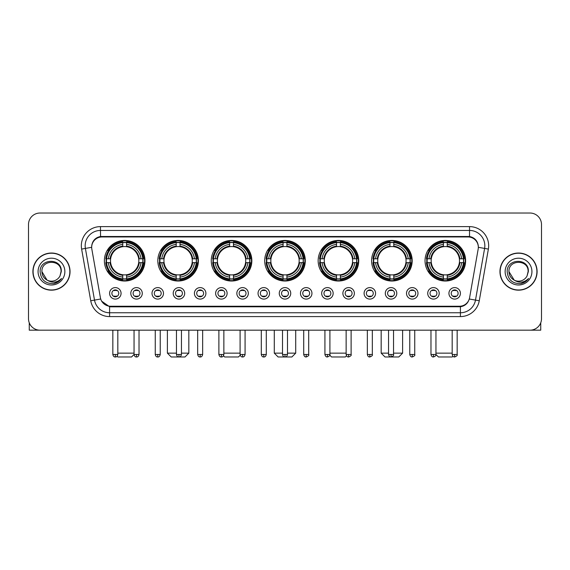 <?xml version="1.0" encoding="UTF-8"?>
<svg xmlns="http://www.w3.org/2000/svg" width="570" height="570" viewBox="0 0 570 570"><rect width="100%" height="100%" fill="white"/><g stroke="black" fill="none" stroke-linecap="round" stroke-linejoin="round"><path stroke-width="0.85" d="M318.153 260.725A20.292 20.292 0 0 0 338.445 281.017A20.292 20.292 0 0 0 358.737 260.725A20.292 20.292 0 0 0 338.445 240.44A20.292 20.292 0 0 0 318.153 260.725M157.819 260.725A20.292 20.292 0 0 0 178.111 281.017A20.292 20.292 0 0 0 198.403 260.725A20.292 20.292 0 0 0 178.111 240.44A20.292 20.292 0 0 0 157.819 260.725M211.263 260.725A20.292 20.292 0 0 0 231.555 281.017A20.292 20.292 0 0 0 251.847 260.725A20.292 20.292 0 0 0 231.555 240.44A20.292 20.292 0 0 0 211.263 260.725M264.708 260.725A20.292 20.292 0 0 0 285 281.017A20.292 20.292 0 0 0 305.292 260.725A20.292 20.292 0 0 0 285 240.44A20.292 20.292 0 0 0 264.708 260.725M371.597 260.725A20.292 20.292 0 0 0 391.889 281.017A20.292 20.292 0 0 0 412.181 260.725A20.292 20.292 0 0 0 391.889 240.44A20.292 20.292 0 0 0 371.597 260.725M425.042 260.725A20.292 20.292 0 0 0 445.334 281.017A20.292 20.292 0 0 0 465.619 260.725A20.292 20.292 0 0 0 445.334 240.44A20.292 20.292 0 0 0 425.042 260.725M104.381 260.725A20.292 20.292 0 0 0 124.666 281.017A20.292 20.292 0 0 0 144.958 260.725A20.292 20.292 0 0 0 124.666 240.44A20.292 20.292 0 0 0 104.381 260.725M142.279 293.343A5.743 5.743 0 0 1 136.536 299.086A5.743 5.743 0 0 1 130.794 293.343A5.743 5.743 0 0 1 136.536 287.601A5.743 5.743 0 0 1 142.279 293.343M133.088 293.343A3.449 3.449 0 0 0 136.536 296.792A3.449 3.449 0 0 0 139.985 293.343A3.449 3.449 0 0 0 136.536 289.902A3.449 3.449 0 0 0 133.088 293.343M163.49 293.343A5.743 5.743 0 0 1 157.748 299.086A5.743 5.743 0 0 1 152.005 293.343A5.743 5.743 0 0 1 157.748 287.601A5.743 5.743 0 0 1 163.49 293.343M154.299 293.343A3.449 3.449 0 0 0 157.748 296.792A3.449 3.449 0 0 0 161.189 293.343A3.449 3.449 0 0 0 157.748 289.902A3.449 3.449 0 0 0 154.299 293.343M184.694 293.343A5.743 5.743 0 0 1 178.952 299.086A5.743 5.743 0 0 1 173.209 293.343A5.743 5.743 0 0 1 178.952 287.601A5.743 5.743 0 0 1 184.694 293.343M175.51 293.343A3.449 3.449 0 0 0 178.952 296.792A3.449 3.449 0 0 0 182.4 293.343A3.449 3.449 0 0 0 178.952 289.902A3.449 3.449 0 0 0 175.51 293.343M205.905 293.343A5.743 5.743 0 0 1 200.163 299.086A5.743 5.743 0 0 1 194.42 293.343A5.743 5.743 0 0 1 200.163 287.601A5.743 5.743 0 0 1 205.905 293.343M196.721 293.343A3.449 3.449 0 0 0 200.163 296.792A3.449 3.449 0 0 0 203.611 293.343A3.449 3.449 0 0 0 200.163 289.902A3.449 3.449 0 0 0 196.721 293.343M227.117 293.343A5.743 5.743 0 0 1 221.374 299.086A5.743 5.743 0 0 1 215.631 293.343A5.743 5.743 0 0 1 221.374 287.601A5.743 5.743 0 0 1 227.117 293.343M217.925 293.343A3.449 3.449 0 0 0 221.374 296.792A3.449 3.449 0 0 0 224.815 293.343A3.449 3.449 0 0 0 221.374 289.902A3.449 3.449 0 0 0 217.925 293.343M248.328 293.343A5.743 5.743 0 0 1 242.585 299.086A5.743 5.743 0 0 1 236.842 293.343A5.743 5.743 0 0 1 242.585 287.601A5.743 5.743 0 0 1 248.328 293.343M239.136 293.343A3.449 3.449 0 0 0 242.585 296.792A3.449 3.449 0 0 0 246.026 293.343A3.449 3.449 0 0 0 242.585 289.902A3.449 3.449 0 0 0 239.136 293.343M269.532 293.343A5.743 5.743 0 0 1 263.789 299.086A5.743 5.743 0 0 1 258.046 293.343A5.743 5.743 0 0 1 263.789 287.601A5.743 5.743 0 0 1 269.532 293.343M260.347 293.343A3.449 3.449 0 0 0 263.789 296.792A3.449 3.449 0 0 0 267.237 293.343A3.449 3.449 0 0 0 263.789 289.902A3.449 3.449 0 0 0 260.347 293.343M290.743 293.343A5.743 5.743 0 0 1 285 299.086A5.743 5.743 0 0 1 279.257 293.343A5.743 5.743 0 0 1 285 287.601A5.743 5.743 0 0 1 290.743 293.343M281.552 293.343A3.449 3.449 0 0 0 285 296.792A3.449 3.449 0 0 0 288.448 293.343A3.449 3.449 0 0 0 285 289.902A3.449 3.449 0 0 0 281.552 293.343M311.954 293.343A5.743 5.743 0 0 1 306.211 299.086A5.743 5.743 0 0 1 300.468 293.343A5.743 5.743 0 0 1 306.211 287.601A5.743 5.743 0 0 1 311.954 293.343M302.763 293.343A3.449 3.449 0 0 0 306.211 296.792A3.449 3.449 0 0 0 309.653 293.343A3.449 3.449 0 0 0 306.211 289.902A3.449 3.449 0 0 0 302.763 293.343M333.158 293.343A5.743 5.743 0 0 1 327.415 299.086A5.743 5.743 0 0 1 321.672 293.343A5.743 5.743 0 0 1 327.415 287.601A5.743 5.743 0 0 1 333.158 293.343M323.974 293.343A3.449 3.449 0 0 0 327.415 296.792A3.449 3.449 0 0 0 330.864 293.343A3.449 3.449 0 0 0 327.415 289.902A3.449 3.449 0 0 0 323.974 293.343M354.369 293.343A5.743 5.743 0 0 1 348.626 299.086A5.743 5.743 0 0 1 342.884 293.343A5.743 5.743 0 0 1 348.626 287.601A5.743 5.743 0 0 1 354.369 293.343M345.185 293.343A3.449 3.449 0 0 0 348.626 296.792A3.449 3.449 0 0 0 352.075 293.343A3.449 3.449 0 0 0 348.626 289.902A3.449 3.449 0 0 0 345.185 293.343M375.58 293.343A5.743 5.743 0 0 1 369.837 299.086A5.743 5.743 0 0 1 364.095 293.343A5.743 5.743 0 0 1 369.837 287.601A5.743 5.743 0 0 1 375.58 293.343M366.389 293.343A3.449 3.449 0 0 0 369.837 296.792A3.449 3.449 0 0 0 373.279 293.343A3.449 3.449 0 0 0 369.837 289.902A3.449 3.449 0 0 0 366.389 293.343M396.791 293.343A5.743 5.743 0 0 1 391.049 299.086A5.743 5.743 0 0 1 385.306 293.343A5.743 5.743 0 0 1 391.049 287.601A5.743 5.743 0 0 1 396.791 293.343M387.6 293.343A3.449 3.449 0 0 0 391.049 296.792A3.449 3.449 0 0 0 394.49 293.343A3.449 3.449 0 0 0 391.049 289.902A3.449 3.449 0 0 0 387.6 293.343M417.995 293.343A5.743 5.743 0 0 1 412.253 299.086A5.743 5.743 0 0 1 406.51 293.343A5.743 5.743 0 0 1 412.253 287.601A5.743 5.743 0 0 1 417.995 293.343M408.811 293.343A3.449 3.449 0 0 0 412.253 296.792A3.449 3.449 0 0 0 415.701 293.343A3.449 3.449 0 0 0 412.253 289.902A3.449 3.449 0 0 0 408.811 293.343M439.206 293.343A5.743 5.743 0 0 1 433.464 299.086A5.743 5.743 0 0 1 427.721 293.343A5.743 5.743 0 0 1 433.464 287.601A5.743 5.743 0 0 1 439.206 293.343M430.015 293.343A3.449 3.449 0 0 0 433.464 296.792A3.449 3.449 0 0 0 436.912 293.343A3.449 3.449 0 0 0 433.464 289.902A3.449 3.449 0 0 0 430.015 293.343M460.418 293.343A5.743 5.743 0 0 1 454.675 299.086A5.743 5.743 0 0 1 448.932 293.343A5.743 5.743 0 0 1 454.675 287.601A5.743 5.743 0 0 1 460.418 293.343M451.226 293.343A3.449 3.449 0 0 0 454.675 296.792A3.449 3.449 0 0 0 458.116 293.343A3.449 3.449 0 0 0 454.675 289.902A3.449 3.449 0 0 0 451.226 293.343M121.068 293.343A5.743 5.743 0 0 1 115.325 299.086A5.743 5.743 0 0 1 109.583 293.343A5.743 5.743 0 0 1 115.325 287.601A5.743 5.743 0 0 1 121.068 293.343M111.884 293.343A3.449 3.449 0 0 0 115.325 296.792A3.449 3.449 0 0 0 118.774 293.343A3.449 3.449 0 0 0 115.325 289.902A3.449 3.449 0 0 0 111.884 293.343M91.827 249.083A10.338 10.338 0 0 1 102.002 236.956L467.999 236.956A10.338 10.338 0 0 1 478.173 249.083L469.602 297.704A10.338 10.338 0 0 1 459.42 306.247L110.58 306.247A10.338 10.338 0 0 1 100.398 297.704L91.827 249.083M106.198 262.642A18.568 18.568 0 0 1 106.198 258.816M426.866 262.642A18.568 18.568 0 0 1 426.866 258.816M373.421 262.642A18.568 18.568 0 0 1 373.421 258.816M266.532 262.642A18.568 18.568 0 0 1 266.532 258.816M213.087 262.642A18.568 18.568 0 0 1 213.087 258.816M159.643 262.642A18.568 18.568 0 0 1 159.643 258.816M319.977 262.642A18.568 18.568 0 0 1 319.977 258.816M32.903 271.598A18.568 18.568 0 0 0 51.471 290.166A18.568 18.568 0 0 0 70.039 271.598A18.568 18.568 0 0 0 51.471 253.03A18.568 18.568 0 0 0 32.903 271.598M499.961 271.598A18.568 18.568 0 0 0 518.529 290.166A18.568 18.568 0 0 0 537.097 271.598A18.568 18.568 0 0 0 518.529 253.03A18.568 18.568 0 0 0 499.961 271.598M91.713 245.763L91.685 247.309L91.713 245.763C92.511 240.668 95.432 237.583 100.47 236.493L469.53 236.493C474.561 237.576 477.482 240.661 478.287 245.763L478.316 247.309M100.47 226.618L469.53 226.618A19.145 19.145 0 0 1 488.376 249.083L479.263 300.768A19.145 19.145 0 0 1 460.41 316.585L109.59 316.585A19.145 19.145 0 0 1 90.737 300.768L81.624 249.083A19.145 19.145 0 0 1 100.47 226.618L100.47 230.444L469.53 230.444A15.312 15.312 0 0 1 484.607 248.42L475.494 300.098A15.312 15.312 0 0 1 460.41 312.759L109.59 312.759A15.312 15.312 0 0 1 94.506 300.098L85.393 248.42A15.312 15.312 0 0 1 100.47 230.444L100.555 236.479M94.47 239.635L97.221 237.555M97.313 237.505L99.985 236.579M460.41 316.585L460.41 306.753C464.963 305.997 467.906 303.411 469.245 299.001C467.913 303.411 464.97 305.99 460.41 306.753L110.779 306.824L109.59 306.753L101.524 301.081M477.297 242.214L478.287 245.763M541.5 224.509A11.486 11.486 0 0 0 530.014 213.03L39.986 213.03A11.486 11.486 0 0 0 28.5 224.509L28.5 318.687A11.486 11.486 0 0 0 39.986 330.173L530.014 330.173A11.486 11.486 0 0 0 541.5 318.687L541.5 224.509L541.5 318.687M469.288 299.008L475.494 300.098L484.607 248.42L488.376 249.083M28.5 224.509L28.5 318.687M530.014 213.03L39.986 213.03M39.986 330.173L530.014 330.173M69.846 271.598A18.375 18.375 0 0 0 51.471 253.222A18.375 18.375 0 0 0 33.096 271.598A18.375 18.375 0 0 0 51.471 289.98A18.375 18.375 0 0 0 69.846 271.598M47.039 280.084L41.902 271.598C41.311 259.257 61.624 259.257 61.04 271.598L59.993 275.958L61.275 271.598C62.223 257.783 39.708 258.117 40.128 271.598C40.89 279.742 45.379 283.746 53.587 283.618C56.936 282.977 59.586 281.267 61.539 278.488C57.128 282.734 52.333 283.29 47.175 280.155A9.569 9.569 0 0 0 59.993 275.958L61.04 271.733M47.175 280.155C43.826 278.31 42.066 275.46 41.902 271.598M38.069 271.598A13.402 13.402 0 0 0 51.471 285A13.402 13.402 0 0 0 64.866 271.598A13.402 13.402 0 0 0 51.471 258.203A13.402 13.402 0 0 0 38.069 271.598M61.517 278.531L58.119 281.829M58.04 281.879L53.651 283.611M29.262 322.812L29.262 330.173L73.672 330.173M536.904 271.598A18.375 18.375 0 0 0 518.529 253.222A18.375 18.375 0 0 0 500.154 271.598A18.375 18.375 0 0 0 518.529 289.98A18.375 18.375 0 0 0 536.904 271.598M528.098 271.733L527.051 275.958L528.333 271.598C529.281 257.783 506.766 258.117 507.186 271.598C507.948 279.742 512.437 283.746 520.652 283.618C523.994 282.977 526.644 281.267 528.604 278.488C524.186 282.734 519.398 283.29 514.233 280.155L508.96 271.598C508.376 259.257 528.689 259.257 528.098 271.598L527.051 275.958A9.569 9.569 0 0 1 514.233 280.155C510.891 278.31 509.131 275.46 508.96 271.598M505.134 271.598A13.402 13.402 0 0 0 518.529 285A13.402 13.402 0 0 0 531.931 271.598A13.402 13.402 0 0 0 518.529 258.203A13.402 13.402 0 0 0 505.134 271.598M528.575 278.531L525.184 281.829M525.105 281.879L520.709 283.611M134.05 330.173L134.05 354.483C134.484 356.257 135.311 357.091 136.536 356.97L136.536 354.483L134.05 354.483L131.556 356.97L117.776 356.97L117.071 356.264M117.819 353.144L134.05 353.144M126.583 278.851L126.583 279.621A18.988 18.988 0 0 0 143.562 262.642L142.792 262.642A18.226 18.226 0 0 1 126.583 278.851L126.583 277.077A16.459 16.459 0 0 0 141.018 262.642L138.702 262.642A14.165 14.165 0 0 0 126.583 246.696L126.583 242.606A18.226 18.226 0 0 1 142.792 258.816L143.562 258.816A18.988 18.988 0 0 0 126.583 241.837L126.583 242.606M106.547 262.642L105.778 262.642A18.988 18.988 0 0 0 122.757 279.621L122.757 278.851A18.226 18.226 0 0 1 106.547 262.642L108.321 262.642A16.459 16.459 0 0 0 122.757 277.077L122.757 274.761A14.165 14.165 0 0 0 138.702 262.642L139.272 262.642A14.727 14.727 0 0 1 126.583 275.331L126.583 277.077M122.757 242.606L122.757 241.837A18.988 18.988 0 0 0 105.778 258.816L106.547 258.816A18.226 18.226 0 0 1 122.757 242.606L122.757 244.38A16.459 16.459 0 0 0 108.321 258.816L110.63 258.816A14.165 14.165 0 0 0 122.757 274.761L122.757 275.331A14.727 14.727 0 0 1 110.067 262.642L108.321 262.642M106.583 262.642A18.183 18.183 0 0 1 106.583 258.816M126.583 242.642A18.183 18.183 0 0 0 122.757 242.642M142.749 258.816A18.183 18.183 0 0 1 142.749 262.642M142.792 258.816L141.018 258.816A16.459 16.459 0 0 0 126.583 244.38M141.018 262.642L142.792 262.642M122.757 277.077L122.757 278.851M138.702 258.816L141.018 258.816M138.702 262.642A14.165 14.165 0 0 1 126.583 274.761L126.583 275.331M122.757 274.761A14.165 14.165 0 0 1 110.63 262.642L110.067 262.642M126.583 278.808A18.183 18.183 0 0 1 122.757 278.808M108.321 258.816L106.547 258.816M122.757 246.667L122.757 244.38M126.583 246.696A14.165 14.165 0 0 0 110.63 258.816L110.067 258.816A14.727 14.727 0 0 1 122.757 246.126M126.583 246.667L126.583 246.126A14.727 14.727 0 0 1 139.272 258.816M108.742 250.394L107.652 250.394A19.907 19.907 0 0 1 144.573 260.725A19.907 19.907 0 0 1 107.652 271.064L108.742 271.064M181.445 353.144L188.834 353.144L185.001 356.97L171.221 356.97L167.395 353.144L176.465 353.144M180.027 278.851L180.027 279.621A18.988 18.988 0 0 0 197.006 262.642L196.237 262.642A18.226 18.226 0 0 1 180.027 278.851L180.027 277.077A16.459 16.459 0 0 0 194.463 262.642L192.147 262.642A14.165 14.165 0 0 0 180.027 246.696L180.027 242.606A18.226 18.226 0 0 1 196.237 258.816L197.006 258.816A18.988 18.988 0 0 0 180.027 241.837L180.027 242.606M159.992 262.642L159.222 262.642A18.988 18.988 0 0 0 176.201 279.621L176.201 278.851A18.226 18.226 0 0 1 159.992 262.642L161.759 262.642A16.459 16.459 0 0 0 176.201 277.077L176.201 274.761A14.165 14.165 0 0 0 192.147 262.642L192.71 262.642A14.727 14.727 0 0 1 180.027 275.331L180.027 277.077M176.201 242.606L176.201 241.837A18.988 18.988 0 0 0 159.222 258.816L159.992 258.816A18.226 18.226 0 0 1 176.201 242.606L176.201 244.38A16.459 16.459 0 0 0 161.759 258.816L164.075 258.816A14.165 14.165 0 0 0 176.201 274.761L176.201 275.331A14.727 14.727 0 0 1 163.512 262.642L161.759 262.642M160.028 262.642A18.183 18.183 0 0 1 160.028 258.816M180.027 242.642A18.183 18.183 0 0 0 176.201 242.642M196.194 258.816A18.183 18.183 0 0 1 196.194 262.642M196.237 258.816L194.463 258.816A16.459 16.459 0 0 0 180.027 244.38M194.463 262.642L196.237 262.642M176.201 277.077L176.201 278.851M192.147 258.816L194.463 258.816M192.147 262.642A14.165 14.165 0 0 1 180.027 274.761L180.027 275.331M176.201 274.761A14.165 14.165 0 0 1 164.075 262.642L163.512 262.642M180.027 278.808A18.183 18.183 0 0 1 176.201 278.808M161.759 258.816L159.992 258.816M176.201 246.667L176.201 244.38M180.027 246.696A14.165 14.165 0 0 0 164.075 258.816L163.512 258.816A14.727 14.727 0 0 1 176.201 246.126M180.027 246.667L180.027 246.126A14.727 14.727 0 0 1 192.71 258.816M162.186 250.394L161.096 250.394A19.907 19.907 0 0 1 198.018 260.725A19.907 19.907 0 0 1 161.096 271.064L162.186 271.064M240.205 355.217L238.445 356.97L224.666 356.97L223.49 355.794M223.86 353.144L240.091 353.144M233.472 278.851L233.472 279.621A18.988 18.988 0 0 0 250.451 262.642L249.681 262.642A18.226 18.226 0 0 1 233.472 278.851L233.472 277.077A16.459 16.459 0 0 0 247.907 262.642L245.592 262.642A14.165 14.165 0 0 0 233.472 246.696L233.472 242.606A18.226 18.226 0 0 1 249.681 258.816L250.451 258.816A18.988 18.988 0 0 0 233.472 241.837L233.472 242.606M213.436 262.642L212.667 262.642A18.988 18.988 0 0 0 229.639 279.621L229.639 278.851A18.226 18.226 0 0 1 213.436 262.642L215.204 262.642A16.459 16.459 0 0 0 229.639 277.077L229.639 274.761A14.165 14.165 0 0 0 245.592 262.642L246.155 262.642A14.727 14.727 0 0 1 233.472 275.331L233.472 277.077M229.639 242.606L229.639 241.837A18.988 18.988 0 0 0 212.667 258.816L213.436 258.816A18.226 18.226 0 0 1 229.639 242.606L229.639 244.38A16.459 16.459 0 0 0 215.204 258.816L217.519 258.816A14.165 14.165 0 0 0 229.639 274.761L229.639 275.331A14.727 14.727 0 0 1 216.956 262.642L215.204 262.642M213.472 262.642A18.183 18.183 0 0 1 213.472 258.816M233.472 242.642A18.183 18.183 0 0 0 229.639 242.642M249.639 258.816A18.183 18.183 0 0 1 249.639 262.642M249.681 258.816L247.907 258.816A16.459 16.459 0 0 0 233.472 244.38M247.907 262.642L249.681 262.642M229.639 277.077L229.639 278.851M245.592 258.816L247.907 258.816M245.592 262.642A14.165 14.165 0 0 1 233.472 274.761L233.472 275.331M229.639 274.761A14.165 14.165 0 0 1 217.519 262.642L216.956 262.642M233.472 278.808A18.183 18.183 0 0 1 229.639 278.808M215.204 258.816L213.436 258.816M229.639 246.667L229.639 244.38M233.472 246.696A14.165 14.165 0 0 0 217.519 258.816L216.956 258.816A14.727 14.727 0 0 1 229.639 246.126M233.472 246.667L233.472 246.126A14.727 14.727 0 0 1 246.155 258.816M215.624 250.394L214.541 250.394A19.907 19.907 0 0 1 251.463 260.725A19.907 19.907 0 0 1 214.541 271.064L215.624 271.064M287.487 353.144L295.716 353.144L291.89 356.97L278.11 356.97L274.284 353.144L282.513 353.144M286.917 278.851L286.917 279.621A18.988 18.988 0 0 0 303.888 262.642L303.119 262.642A18.226 18.226 0 0 1 286.917 278.851L286.917 277.077A16.459 16.459 0 0 0 301.352 262.642L299.036 262.642A14.165 14.165 0 0 0 286.917 246.696L286.917 242.606A18.226 18.226 0 0 1 303.119 258.816L303.888 258.816A18.988 18.988 0 0 0 286.917 241.837L286.917 242.606M266.881 262.642L266.112 262.642A18.988 18.988 0 0 0 283.083 279.621L283.083 278.851A18.226 18.226 0 0 1 266.881 262.642L268.648 262.642A16.459 16.459 0 0 0 283.083 277.077L283.083 274.761A14.165 14.165 0 0 0 299.036 262.642L299.599 262.642A14.727 14.727 0 0 1 286.917 275.331L286.917 277.077M283.083 242.606L283.083 241.837A18.988 18.988 0 0 0 266.112 258.816L266.881 258.816A18.226 18.226 0 0 1 283.083 242.606L283.083 244.38A16.459 16.459 0 0 0 268.648 258.816L270.964 258.816A14.165 14.165 0 0 0 283.083 274.761L283.083 275.331A14.727 14.727 0 0 1 270.401 262.642L268.648 262.642M266.917 262.642A18.183 18.183 0 0 1 266.917 258.816M286.917 242.642A18.183 18.183 0 0 0 283.083 242.642M303.083 258.816A18.183 18.183 0 0 1 303.083 262.642M303.119 258.816L301.352 258.816A16.459 16.459 0 0 0 286.917 244.38M301.352 262.642L303.119 262.642M283.083 277.077L283.083 278.851M299.036 258.816L301.352 258.816M299.036 262.642A14.165 14.165 0 0 1 286.917 274.761L286.917 275.331M283.083 274.761A14.165 14.165 0 0 1 270.964 262.642L270.401 262.642M286.917 278.808A18.183 18.183 0 0 1 283.083 278.808M268.648 258.816L266.881 258.816M283.083 246.667L283.083 244.38M286.917 246.696A14.165 14.165 0 0 0 270.964 258.816L270.401 258.816A14.727 14.727 0 0 1 283.083 246.126M286.917 246.667L286.917 246.126A14.727 14.727 0 0 1 299.599 258.816M269.068 250.394L267.986 250.394A19.907 19.907 0 0 1 304.907 260.725A19.907 19.907 0 0 1 267.986 271.064L269.068 271.064M346.51 355.794L345.334 356.97L331.555 356.97L329.795 355.217M329.909 353.144L346.14 353.144M340.361 278.851L340.361 279.621A18.988 18.988 0 0 0 357.333 262.642L356.564 262.642A18.226 18.226 0 0 1 340.361 278.851L340.361 277.077A16.459 16.459 0 0 0 354.796 262.642L352.481 262.642A14.165 14.165 0 0 0 340.361 246.696L340.361 242.606A18.226 18.226 0 0 1 356.564 258.816L357.333 258.816A18.988 18.988 0 0 0 340.361 241.837L340.361 242.606M320.319 262.642L319.549 262.642A18.988 18.988 0 0 0 336.528 279.621L336.528 278.851A18.226 18.226 0 0 1 320.319 262.642L322.093 262.642A16.459 16.459 0 0 0 336.528 277.077L336.528 274.761A14.165 14.165 0 0 0 352.481 262.642L353.044 262.642A14.727 14.727 0 0 1 340.361 275.331L340.361 277.077M336.528 242.606L336.528 241.837A18.988 18.988 0 0 0 319.549 258.816L320.319 258.816A18.226 18.226 0 0 1 336.528 242.606L336.528 244.38A16.459 16.459 0 0 0 322.093 258.816L324.408 258.816A14.165 14.165 0 0 0 336.528 274.761L336.528 275.331A14.727 14.727 0 0 1 323.846 262.642L322.093 262.642M320.361 262.642A18.183 18.183 0 0 1 320.361 258.816M340.361 242.642A18.183 18.183 0 0 0 336.528 242.642M356.528 258.816A18.183 18.183 0 0 1 356.528 262.642M356.564 258.816L354.796 258.816A16.459 16.459 0 0 0 340.361 244.38M354.796 262.642L356.564 262.642M336.528 277.077L336.528 278.851M352.481 258.816L354.796 258.816M352.481 262.642A14.165 14.165 0 0 1 340.361 274.761L340.361 275.331M336.528 274.761A14.165 14.165 0 0 1 324.408 262.642L323.846 262.642M340.361 278.808A18.183 18.183 0 0 1 336.528 278.808M322.093 258.816L320.319 258.816M336.528 246.667L336.528 244.38M340.361 246.696A14.165 14.165 0 0 0 324.408 258.816L323.846 258.816A14.727 14.727 0 0 1 336.528 246.126M340.361 246.667L340.361 246.126A14.727 14.727 0 0 1 353.044 258.816M322.513 250.394L321.43 250.394A19.907 19.907 0 0 1 358.352 260.725A19.907 19.907 0 0 1 321.43 271.064L322.513 271.064M393.535 353.144L402.605 353.144L398.779 356.97L384.999 356.97L381.166 353.144L388.555 353.144M393.799 278.851L393.799 279.621A18.988 18.988 0 0 0 410.778 262.642L410.008 262.642A18.226 18.226 0 0 1 393.799 278.851L393.799 277.077A16.459 16.459 0 0 0 408.241 262.642L405.926 262.642A14.165 14.165 0 0 0 393.799 246.696L393.799 242.606A18.226 18.226 0 0 1 410.008 258.816L410.778 258.816A18.988 18.988 0 0 0 393.799 241.837L393.799 242.606M373.763 262.642L372.994 262.642A18.988 18.988 0 0 0 389.973 279.621L389.973 278.851A18.226 18.226 0 0 1 373.763 262.642L375.537 262.642A16.459 16.459 0 0 0 389.973 277.077L389.973 274.761A14.165 14.165 0 0 0 405.926 262.642L406.488 262.642A14.727 14.727 0 0 1 393.799 275.331L393.799 277.077M389.973 242.606L389.973 241.837A18.988 18.988 0 0 0 372.994 258.816L373.763 258.816A18.226 18.226 0 0 1 389.973 242.606L389.973 244.38A16.459 16.459 0 0 0 375.537 258.816L377.853 258.816A14.165 14.165 0 0 0 389.973 274.761L389.973 275.331A14.727 14.727 0 0 1 377.29 262.642L375.537 262.642M373.806 262.642A18.183 18.183 0 0 1 373.806 258.816M393.799 242.642A18.183 18.183 0 0 0 389.973 242.642M409.972 258.816A18.183 18.183 0 0 1 409.972 262.642M410.008 258.816L408.241 258.816A16.459 16.459 0 0 0 393.799 244.38M408.241 262.642L410.008 262.642M389.973 277.077L389.973 278.851M405.926 258.816L408.241 258.816M405.926 262.642A14.165 14.165 0 0 1 393.799 274.761L393.799 275.331M389.973 274.761A14.165 14.165 0 0 1 377.853 262.642L377.29 262.642M393.799 278.808A18.183 18.183 0 0 1 389.973 278.808M375.537 258.816L373.763 258.816M389.973 246.667L389.973 244.38M393.799 246.696A14.165 14.165 0 0 0 377.853 258.816L377.29 258.816A14.727 14.727 0 0 1 389.973 246.126M393.799 246.667L393.799 246.126A14.727 14.727 0 0 1 406.488 258.816M375.958 250.394L374.875 250.394A19.907 19.907 0 0 1 411.797 260.725A19.907 19.907 0 0 1 374.875 271.064L375.958 271.064M452.929 356.264L452.224 356.97L438.444 356.97L435.95 354.483L430.977 354.483C431.412 356.257 432.238 357.091 433.464 356.97L433.464 354.483M435.95 353.144L452.181 353.144M447.243 278.851L447.243 279.621A18.988 18.988 0 0 0 464.222 262.642L463.453 262.642A18.226 18.226 0 0 1 447.243 278.851L447.243 277.077A16.459 16.459 0 0 0 461.679 262.642L459.37 262.642A14.165 14.165 0 0 0 447.243 246.696L447.243 242.606A18.226 18.226 0 0 1 463.453 258.816L464.222 258.816A18.988 18.988 0 0 0 447.243 241.837L447.243 242.606M427.208 262.642L426.438 262.642A18.988 18.988 0 0 0 443.417 279.621L443.417 278.851A18.226 18.226 0 0 1 427.208 262.642L428.982 262.642A16.459 16.459 0 0 0 443.417 277.077L443.417 274.761A14.165 14.165 0 0 0 459.37 262.642L459.933 262.642A14.727 14.727 0 0 1 447.243 275.331L447.243 277.077M443.417 242.606L443.417 241.837A18.988 18.988 0 0 0 426.438 258.816L427.208 258.816A18.226 18.226 0 0 1 443.417 242.606L443.417 244.38A16.459 16.459 0 0 0 428.982 258.816L431.298 258.816A14.165 14.165 0 0 0 443.417 274.761L443.417 275.331A14.727 14.727 0 0 1 430.728 262.642L428.982 262.642M427.251 262.642A18.183 18.183 0 0 1 427.251 258.816M447.243 242.642A18.183 18.183 0 0 0 443.417 242.642M463.417 258.816A18.183 18.183 0 0 1 463.417 262.642M463.453 258.816L461.679 258.816A16.459 16.459 0 0 0 447.243 244.38M461.679 262.642L463.453 262.642M443.417 277.077L443.417 278.851M459.37 258.816L461.679 258.816M459.37 262.642A14.165 14.165 0 0 1 447.243 274.761L447.243 275.331M443.417 274.761A14.165 14.165 0 0 1 431.298 262.642L430.728 262.642M447.243 278.808A18.183 18.183 0 0 1 443.417 278.808M428.982 258.816L427.208 258.816M443.417 246.667L443.417 244.38M447.243 246.696A14.165 14.165 0 0 0 431.298 258.816L430.728 258.816A14.727 14.727 0 0 1 443.417 246.126M447.243 246.667L447.243 246.126A14.727 14.727 0 0 1 459.933 258.816M429.402 250.394L428.319 250.394A19.907 19.907 0 0 1 465.241 260.725A19.907 19.907 0 0 1 428.319 271.064L429.402 271.064M114.178 296.592L114.178 296.051A2.936 2.936 0 0 0 116.472 296.051L116.472 296.592M116.472 290.094L116.472 290.643A2.936 2.936 0 0 0 114.178 290.643L114.178 290.094M540.738 322.812L540.738 330.173L496.328 330.173M135.389 296.592L135.389 296.051A2.936 2.936 0 0 0 137.684 296.051L137.684 296.592M137.684 290.094L137.684 290.643A2.936 2.936 0 0 0 135.389 290.643L135.389 290.094M156.6 296.592L156.6 296.051A2.936 2.936 0 0 0 158.895 296.051L158.895 296.592M158.895 290.094L158.895 290.643A2.936 2.936 0 0 0 156.6 290.643L156.6 290.094M177.804 296.592L177.804 296.051A2.936 2.936 0 0 0 180.106 296.051L180.106 296.592M180.106 290.094L180.106 290.643A2.936 2.936 0 0 0 177.804 290.643L177.804 290.094M199.016 296.592L199.016 296.051A2.936 2.936 0 0 0 201.31 296.051L201.31 296.592M201.31 290.094L201.31 290.643A2.936 2.936 0 0 0 199.016 290.643L199.016 290.094M220.227 296.592L220.227 296.051A2.936 2.936 0 0 0 222.521 296.051L222.521 296.592M222.521 290.094L222.521 290.643A2.936 2.936 0 0 0 220.227 290.643L220.227 290.094M241.431 296.592L241.431 296.051A2.936 2.936 0 0 0 243.732 296.051L243.732 296.592M243.732 290.094L243.732 290.643A2.936 2.936 0 0 0 241.431 290.643L241.431 290.094M262.642 296.592L262.642 296.051A2.936 2.936 0 0 0 264.936 296.051L264.936 296.592M264.936 290.094L264.936 290.643A2.936 2.936 0 0 0 262.642 290.643L262.642 290.094M283.853 296.592L283.853 296.051A2.936 2.936 0 0 0 286.147 296.051L286.147 296.592M286.147 290.094L286.147 290.643A2.936 2.936 0 0 0 283.853 290.643L283.853 290.094M305.064 296.592L305.064 296.051A2.936 2.936 0 0 0 307.358 296.051L307.358 296.592M307.358 290.094L307.358 290.643A2.936 2.936 0 0 0 305.064 290.643L305.064 290.094M326.268 296.592L326.268 296.051A2.936 2.936 0 0 0 328.569 296.051L328.569 296.592M328.569 290.094L328.569 290.643A2.936 2.936 0 0 0 326.268 290.643L326.268 290.094M347.479 296.592L347.479 296.051A2.936 2.936 0 0 0 349.773 296.051L349.773 296.592M349.773 290.094L349.773 290.643A2.936 2.936 0 0 0 347.479 290.643L347.479 290.094M368.69 296.592L368.69 296.051A2.936 2.936 0 0 0 370.984 296.051L370.984 296.592M370.984 290.094L370.984 290.643A2.936 2.936 0 0 0 368.69 290.643L368.69 290.094M389.894 296.592L389.894 296.051A2.936 2.936 0 0 0 392.196 296.051L392.196 296.592M392.196 290.094L392.196 290.643A2.936 2.936 0 0 0 389.894 290.643L389.894 290.094M411.105 296.592L411.105 296.051A2.936 2.936 0 0 0 413.4 296.051L413.4 296.592M413.4 290.094L413.4 290.643A2.936 2.936 0 0 0 411.105 290.643L411.105 290.094M432.317 296.592L432.317 296.051A2.936 2.936 0 0 0 434.611 296.051L434.611 296.592M434.611 290.094L434.611 290.643A2.936 2.936 0 0 0 432.317 290.643L432.317 290.094M453.528 296.592L453.528 296.051A2.936 2.936 0 0 0 455.822 296.051L455.822 296.592M455.822 290.094L455.822 290.643A2.936 2.936 0 0 0 453.528 290.643L453.528 290.094M469.53 226.618L469.53 236.493M81.624 249.083L85.393 248.42A15.312 15.312 0 0 1 85.158 245.763M85.393 248.42L91.67 247.309M109.59 316.585L109.59 306.753M90.737 300.768L100.712 299.008M478.33 247.309L484.607 248.42M475.494 300.098L479.263 300.768M122.757 278.987A18.354 18.354 0 0 0 126.583 278.987M142.928 262.642A18.354 18.354 0 0 0 142.928 258.816M126.583 242.471A18.354 18.354 0 0 0 122.757 242.471M176.201 278.987A18.354 18.354 0 0 0 180.027 278.987M196.365 262.642A18.354 18.354 0 0 0 196.365 258.816M180.027 242.471A18.354 18.354 0 0 0 176.201 242.471M229.639 278.987A18.354 18.354 0 0 0 233.472 278.987M249.81 262.642A18.354 18.354 0 0 0 249.81 258.816M233.472 242.471A18.354 18.354 0 0 0 229.639 242.471M283.083 278.987A18.354 18.354 0 0 0 286.917 278.987M303.254 262.642A18.354 18.354 0 0 0 303.254 258.816M286.917 242.471A18.354 18.354 0 0 0 283.083 242.471M336.528 278.987A18.354 18.354 0 0 0 340.361 278.987M356.699 262.642A18.354 18.354 0 0 0 356.699 258.816M340.361 242.471A18.354 18.354 0 0 0 336.528 242.471M389.973 278.987A18.354 18.354 0 0 0 393.799 278.987M410.144 262.642A18.354 18.354 0 0 0 410.144 258.816M393.799 242.471A18.354 18.354 0 0 0 389.973 242.471M443.417 278.987A18.354 18.354 0 0 0 447.243 278.987M463.588 262.642A18.354 18.354 0 0 0 463.588 258.816M447.243 242.471A18.354 18.354 0 0 0 443.417 242.471M115.325 354.483L112.839 354.483C113.273 356.257 114.1 357.091 115.325 356.97L115.325 354.483L117.819 354.483L117.819 330.173M139.023 330.173L139.023 354.483L136.536 354.483M157.748 354.483L155.254 354.483C155.688 356.257 156.522 357.091 157.748 356.97L157.748 354.483L160.234 354.483L160.234 330.173M178.952 354.483L176.465 354.483C176.9 356.257 177.733 357.091 178.952 356.97L178.952 354.483L181.445 354.483L181.445 330.173M200.163 354.483L197.676 354.483C198.111 356.257 198.937 357.091 200.163 356.97L200.163 354.483L202.649 354.483L202.649 330.173M221.374 354.483L218.887 354.483C219.322 356.257 220.148 357.091 221.374 356.97L221.374 354.483L223.86 354.483L223.86 330.173M242.585 354.483L240.091 354.483C240.526 356.257 241.359 357.091 242.585 356.97L242.585 354.483L245.071 354.483L245.071 330.173M263.789 354.483L261.302 354.483C261.737 356.257 262.563 357.091 263.789 356.97L263.789 354.483L266.283 354.483L266.283 330.173M285 354.483L282.513 354.483C282.948 356.257 283.774 357.091 285 356.97L285 354.483L287.487 354.483L287.487 330.173M306.211 354.483L303.717 354.483C304.152 356.257 304.986 357.091 306.211 356.97L306.211 354.483L308.698 354.483L308.698 330.173M327.415 354.483L324.929 354.483C325.363 356.257 326.197 357.091 327.415 356.97L327.415 354.483L329.909 354.483L329.909 330.173M348.626 354.483L346.14 354.483C346.574 356.257 347.401 357.091 348.626 356.97L348.626 354.483L351.113 354.483L351.113 330.173M369.837 354.483L367.351 354.483C367.785 356.257 368.612 357.091 369.837 356.97L369.837 354.483L372.324 354.483L372.324 330.173M391.049 354.483L388.555 354.483C388.989 356.257 389.823 357.091 391.049 356.97L391.049 354.483L393.535 354.483L393.535 330.173M412.253 354.483L409.766 354.483C410.201 356.257 411.027 357.091 412.253 356.97L412.253 354.483L414.746 354.483L414.746 330.173M454.675 354.483L452.181 354.483C452.616 356.257 453.449 357.091 454.675 356.97L454.675 354.483L457.161 354.483L457.161 330.173M188.834 330.173L188.834 353.144M167.395 330.173L167.395 353.144M295.716 330.173L295.716 353.144M274.284 330.173L274.284 353.144M402.605 330.173L402.605 353.144M381.166 330.173L381.166 353.144M112.839 354.483L112.839 330.173M117.819 354.483C117.384 356.257 116.551 357.091 115.325 356.97M139.023 354.483C138.588 356.257 137.762 357.091 136.536 356.97M155.254 354.483L155.254 330.173M160.234 354.483C159.799 356.257 158.973 357.091 157.748 356.97M176.465 354.483L176.465 330.173M181.445 354.483C181.011 356.257 180.177 357.091 178.952 356.97M197.676 354.483L197.676 330.173M202.649 354.483C202.215 356.257 201.388 357.091 200.163 356.97M218.887 354.483L218.887 330.173M223.86 354.483C223.426 356.257 222.599 357.091 221.374 356.97M240.091 354.483L240.091 330.173M245.071 354.483C244.637 356.257 243.803 357.091 242.585 356.97M261.302 354.483L261.302 330.173M266.283 354.483C265.848 356.257 265.014 357.091 263.789 356.97M282.513 354.483L282.513 330.173M287.487 354.483C287.052 356.257 286.226 357.091 285 356.97M303.717 354.483L303.717 330.173M308.698 354.483C309.204 355.281 308.37 356.108 306.211 356.97M324.929 354.483L324.929 330.173M329.909 354.483C330.415 355.281 329.581 356.108 327.415 356.97M346.14 354.483L346.14 330.173M351.113 354.483C351.619 355.281 350.792 356.108 348.626 356.97M367.351 354.483L367.351 330.173M372.324 354.483C372.83 355.281 372.003 356.108 369.837 356.97M388.555 354.483L388.555 330.173M393.535 354.483C394.041 355.281 393.207 356.108 391.049 356.97M409.766 354.483L409.766 330.173M414.746 354.483C415.245 355.281 414.418 356.108 412.253 356.97M433.464 356.97C435.63 356.108 436.456 355.281 435.95 354.483L435.95 330.173M430.977 354.483L430.977 330.173M452.181 354.483L452.181 330.173M457.161 354.483C457.667 355.281 456.834 356.108 454.675 356.97"/></g></svg>
